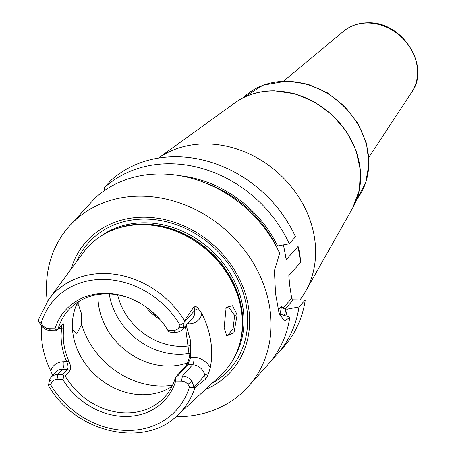 <?xml version="1.0" encoding="UTF-8"?>
<svg xmlns="http://www.w3.org/2000/svg" width="456" height="456" viewBox="0 0 456 456"><rect width="100%" height="100%" fill="white"/><g stroke="black" fill="none" stroke-linecap="round" stroke-linejoin="round"><path stroke-width="0.68" d="M48.456 299.809L38.629 319.342L38.344 321.098L41.45 325.789A11.446 9.679 -138.2 0 0 51.038 330.663L55.86 330.725L56.937 330.235L55.011 328.753A67.049 56.721 41.8 0 1 129.931 298.264A67.049 56.721 41.8 0 1 167.802 330.201L173.673 330.275A7.627 6.452 -138.2 0 0 179.083 327.18L180.097 325.179L184.002 322.968L184.549 320.665A86.874 73.49 -138.2 0 0 104.549 273.486A86.874 73.49 41.8 0 0 48.456 299.809L83.254 252.67A92.391 78.158 41.8 0 1 115.858 228.929A92.391 78.158 41.8 0 1 142.91 224.671A92.391 78.158 41.8 0 1 240.506 340.444A92.391 78.158 41.8 0 1 220.527 375.482L177.538 415.291A86.874 73.49 -138.2 0 0 194.911 387.6L193.914 387.001C192.346 388.096 190.899 387.913 189.582 386.449L187.946 384.419L191.953 381.028A11.446 9.679 -138.2 0 0 182.366 376.154L177.544 376.092L175.771 377.357L175.68 381.091A67.049 56.721 41.8 0 1 124.87 416.442A67.049 56.721 41.8 0 1 62.894 379.643L57.017 379.569A7.627 6.452 -138.2 0 0 51.608 382.664L50.593 384.664L48.256 385.132L48.439 385.417L49.715 379.198L51.608 382.664M52.714 375.43L50.758 370.888A87.803 74.277 41.8 0 1 41.696 326.086M175.771 377.357L175.44 377.386A64.849 54.857 -138.2 0 1 165.032 396.646A64.849 54.857 -138.2 0 1 125.913 412.908A64.849 54.857 41.8 0 1 65.168 375.966L69.916 370.665L67.402 369.309C68.411 367.718 68.212 365.199 66.804 361.762C61.879 350.59 60.152 339.458 61.64 328.371L61.674 325.282M38.344 321.098L41.108 323.395L42.75 325.43L41.45 325.789M193.914 387.001L191.953 381.028M187.946 384.419A7.627 6.452 41.8 0 0 181.551 381.17L175.68 381.091M55.011 328.753L49.14 328.679A7.627 6.452 41.8 0 1 42.75 325.43M62.894 379.643L64.011 375.921L65.168 375.966M167.802 330.201L168.697 331.672L170.749 332.202L175.571 332.264A11.446 9.679 -138.2 0 0 182.474 329.392A11.446 9.679 -138.2 0 0 183.688 327.613L184.002 322.968M130.37 298.441A64.849 54.857 -138.2 0 0 107.491 293.909A64.849 54.857 41.8 0 0 68.371 310.171A64.849 54.857 41.8 0 0 57.963 329.431L63.202 323.686L63.789 327.955C62.307 339.047 64.034 350.174 68.959 361.346L63.8 361.722A5.723 2.189 -89.3 0 1 62.58 369.246L57.832 374.553L62.654 374.615L64.011 375.921M56.937 330.235L57.963 329.431M57.017 379.569L57.832 374.553A11.446 9.679 -138.2 0 0 50.929 377.425L55.678 372.119A11.446 9.679 -138.2 0 1 62.58 369.246L67.402 369.309L62.654 374.615M50.929 377.425A11.446 9.679 -138.2 0 0 49.715 379.198M63.789 327.955L58.944 328.337M68.959 361.346C70.771 365.455 71.09 368.562 69.916 370.665M171.958 386.46A64.849 54.857 -138.2 0 1 142.192 394.708A64.849 54.857 41.8 0 1 84.73 362.925A64.849 54.857 41.8 0 1 77.725 302.157M175.44 377.386L185.609 366.014C187.319 363.934 188.579 360.844 189.382 356.757L185.381 326.143M182.474 329.392L192.643 318.02A11.446 9.679 -138.2 0 0 194.689 310.53L194.074 306.54L184.549 320.665M194.074 306.54C194.78 305.617 196.234 306.352 198.434 308.735L201.883 313.722A88.567 74.926 41.8 0 1 210.25 367.787L208.483 373.624C207.138 376.907 206.095 378.833 205.354 379.409L204.733 375.419L194.119 387.286M194.911 387.6L205.354 379.409M224.141 327.568L226.17 307.298L232.486 305.719L237.166 314.703L233.991 332.646L226.757 335.861L224.141 327.568M189.382 356.757L190.75 357.219L187.712 364.72L177.544 376.092M186.196 325.236L190.682 341.282L190.75 357.219L193.76 357.259A5.723 2.189 -89.3 0 1 192.535 364.783L182.366 376.154L181.551 381.17M205.411 389.481A97.231 82.257 -138.2 0 0 244.239 290.404A97.231 82.257 -138.2 0 0 144.934 217.198A97.231 82.257 -138.2 0 0 71.016 269.245M47.259 301.49A120.156 101.648 41.8 0 1 69.192 226.296A120.156 101.648 41.8 0 1 141.679 196.16A120.156 101.648 -138.2 0 1 255.2 266.31A120.156 101.648 -138.2 0 1 248.292 386.528L268.128 364.361A120.156 101.648 41.8 0 0 289.816 317.176L282.247 314.771L279.973 314.703L279.653 315.062M175.999 416.664A120.156 101.648 -138.2 0 0 248.292 386.528M69.192 226.296L95.372 197.744A120.156 101.648 41.8 0 1 161.51 173.992A120.156 101.648 41.8 0 1 280.047 254.049L279.157 255.046L274.421 270.613L275.527 293.584L279.049 313.095L284.367 321.007L288.927 318.168L289.816 317.176M279.254 313.796L279.973 314.703M278.736 311.397A104.897 88.738 -138.2 0 0 279.169 308.598L278.73 311.91M284.989 309.1L293.333 299.774L305.246 299.928L298.976 306.934L287.331 309.088L284.989 309.1L282.971 308.119L281.546 305.947L279.169 308.598M282.971 308.119L291.703 298.355L289.834 286.26L288.825 275.635A101.084 85.511 41.8 0 1 289.001 279.596M300.584 262.496A34.399 13.161 90.7 0 0 298.087 246.394L300.584 262.496L288.825 275.635M298.087 246.394L286.334 259.538L283.427 244.883M291.703 298.355L293.333 299.774M305.246 299.928A120.156 101.648 41.8 0 1 283.558 347.113L277.288 354.124A120.156 101.648 41.8 0 1 272.5 359.06M104.492 190.528L104.538 187.501L110.802 180.496A120.156 101.648 41.8 0 1 295.477 236.801L289.207 243.812L277.561 245.966A110.232 93.252 -138.2 0 0 180.217 175.771M276.022 245.944L277.561 245.966M285.844 315.911A110.232 93.252 -138.2 0 0 287.331 309.088M298.976 306.934A120.156 101.648 41.8 0 1 277.288 354.124M104.538 187.501A120.156 101.648 41.8 0 1 289.207 243.812M234.994 102.794C246.36 94.723 259.538 90.738 274.523 90.847L294.986 93.839L314.725 102.076L332.299 114.929L346.423 131.459L356.05 150.451L360.462 170.533L359.317 190.22L352.659 208.056A80.279 67.915 -138.2 0 0 346.241 131.681A80.279 67.915 -138.2 0 0 274.176 90.978A80.279 67.915 -138.2 0 0 234.994 102.794L158.42 158.095A101.084 85.511 41.8 0 1 206.773 143.931A101.084 85.511 -138.2 0 1 297.512 195.185A101.084 85.511 -138.2 0 1 305.588 291.35A101.084 85.511 -138.2 0 1 299.962 299.86M225.629 308.182L228.473 306.802L234.64 315.438L233.096 328.759L227.578 335.405L226.13 334.795M76.351 305.132L77.292 304.864L78.848 305.868L81.413 313.471L81.715 324.404L76.921 333.467L72.544 329.882M187.536 362.822A64.849 54.857 -138.2 0 1 167.819 366.065A64.849 54.857 41.8 0 1 98.04 294.547M109.235 293.955A64.849 54.857 41.8 0 0 178.359 354.283A64.849 54.857 -138.2 0 0 189.753 353.315M159.56 319.063A35.71 30.21 41.8 0 1 146.08 307.008M156.739 316.054A34.952 29.566 41.8 0 1 149.386 309.476M50.593 384.664A82.302 69.626 -138.2 0 0 127.036 430.441A82.302 69.626 -138.2 0 0 189.582 386.449M180.097 325.179A82.302 69.626 -138.2 0 0 103.654 279.408A82.302 69.626 -138.2 0 0 41.108 323.395M63.8 361.722A17.163 14.524 -138.2 0 0 50.758 370.888M49.14 328.679L51.038 330.663M175.571 332.264L173.673 330.275M183.688 327.613L179.083 327.18M198.434 308.735A5.723 2.126 171.2 0 0 194.689 310.53L184.07 322.398M187.427 323.851L188.59 323.868A17.163 14.524 -138.2 0 0 201.883 313.722M188.59 323.868A5.723 2.189 90.7 0 0 188.368 322.802M208.483 373.624A5.723 2.126 -8.8 0 0 204.733 375.419A11.446 9.679 -138.2 0 0 192.535 364.783L187.712 364.72L185.609 366.014M210.25 367.787A17.163 14.524 -138.2 0 0 193.76 357.259M240.506 340.444L240.791 339.196A91.702 77.577 -138.2 0 0 143.914 224.284A91.702 77.577 -138.2 0 0 117.067 228.507L115.858 228.929M239.839 343.151A91.627 77.514 -138.2 0 0 144.136 224.124A91.627 77.514 -138.2 0 0 113.242 229.892M234.23 357.567A91.627 77.514 -138.2 0 0 227.994 269.895A91.627 77.514 -138.2 0 0 145.321 222.802A91.627 77.514 -138.2 0 0 99.533 237.069M212.051 383.331A94.751 80.159 -138.2 0 0 240.774 286.094A94.751 80.159 -138.2 0 0 145.635 219.085A94.751 80.159 -138.2 0 0 76.391 261.961M280.89 318.066L288.927 318.168M285.855 309.071A108.71 91.969 41.8 0 1 284.441 315.466M279.876 314.6A104.897 88.738 -138.2 0 0 281.546 305.947M204.601 182.662A108.71 91.969 41.8 0 1 276.085 245.944M285.108 254.967A101.084 85.511 41.8 0 1 286.334 259.538M286.653 81.328A76.289 64.541 -138.2 0 0 243.133 97.846L263.015 85.181L287.246 81.014L307.823 84.183L327.522 92.899L344.742 106.425L358.063 123.65L366.396 143.178L369.035 163.419L365.712 182.708L356.666 199.426A76.289 64.541 -138.2 0 0 357.681 124.049A76.289 64.541 -138.2 0 0 286.653 81.328M343.681 31.173C350.624 25.536 358.872 22.743 368.431 22.8C402.409 21.592 430.8 66.234 411.785 92.101A46.05 38.959 -138.2 0 0 410.007 47.458A46.05 38.959 -138.2 0 0 367.946 23.005A46.05 38.959 -138.2 0 0 343.681 31.173L283.638 81.06M237.166 314.703L234.64 315.438M78.848 305.868A76.289 64.541 41.8 0 1 78.905 301.41M172.567 385.206A76.289 64.541 -138.2 0 1 160.974 386.032A76.289 64.541 41.8 0 1 81.715 324.404M189.81 345.751A60.078 50.821 -138.2 0 1 180.838 346.378A60.078 50.821 41.8 0 1 117.648 294.872M48.279 385.172C74.488 432.368 143.845 449.029 177.538 415.291M352.659 208.056L305.588 291.35M411.785 92.101L368.864 157.303"/></g></svg>
